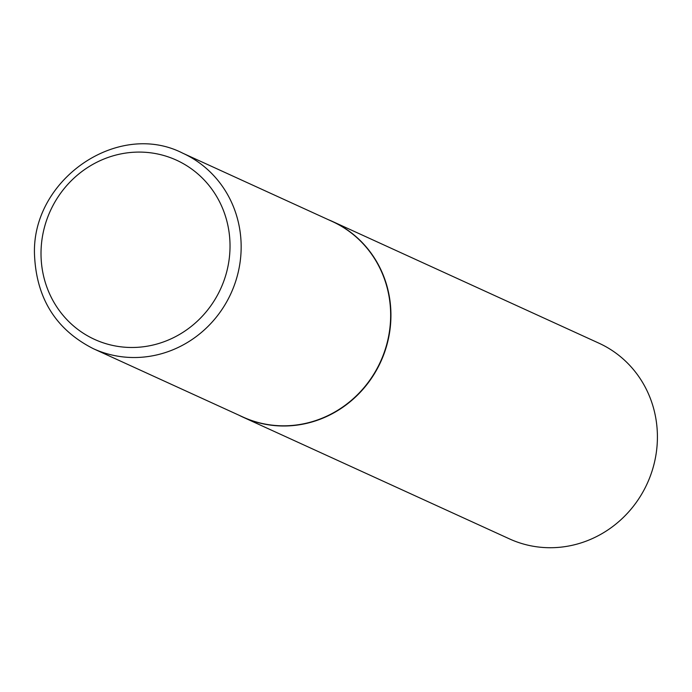 <?xml version="1.0" encoding="UTF-8"?>
<svg xmlns="http://www.w3.org/2000/svg" width="692" height="692" viewBox="0 0 692 692"><rect width="100%" height="100%" fill="white"/><g stroke="black" fill="none" stroke-linecap="round" stroke-linejoin="round"><path stroke-width="1.04" d="M390.643 313.225A107.494 102.174 -65.4 0 0 332.212 221.457L182.723 153.174A107.494 102.174 114.6 0 1 241.145 244.942A107.494 102.174 114.6 0 1 93.394 348.716L242.892 417.008A107.494 102.174 -65.4 0 0 390.643 313.225M238.904 415.183A107.597 102.269 -65.4 0 0 243.022 417.181A107.597 102.269 -65.4 0 0 390.919 313.303A107.597 102.269 -65.4 0 0 332.428 221.44A107.597 102.269 -65.4 0 0 328.224 219.641M243.022 417.181L509.502 538.904A107.597 102.269 -65.4 0 0 657.4 435.026A107.597 102.269 -65.4 0 0 598.909 343.171L332.428 221.44M230.012 244.285A98.523 93.645 -65.4 0 0 133.824 152.24A98.523 93.645 -65.4 0 0 41.027 255.287A98.523 93.645 -65.4 0 0 137.224 347.332A98.523 93.645 -65.4 0 0 230.012 244.285M182.723 153.174C117.216 119.621 30.024 180.776 34.6 256.602C36.918 299.307 56.519 330.015 93.394 348.716"/></g></svg>
